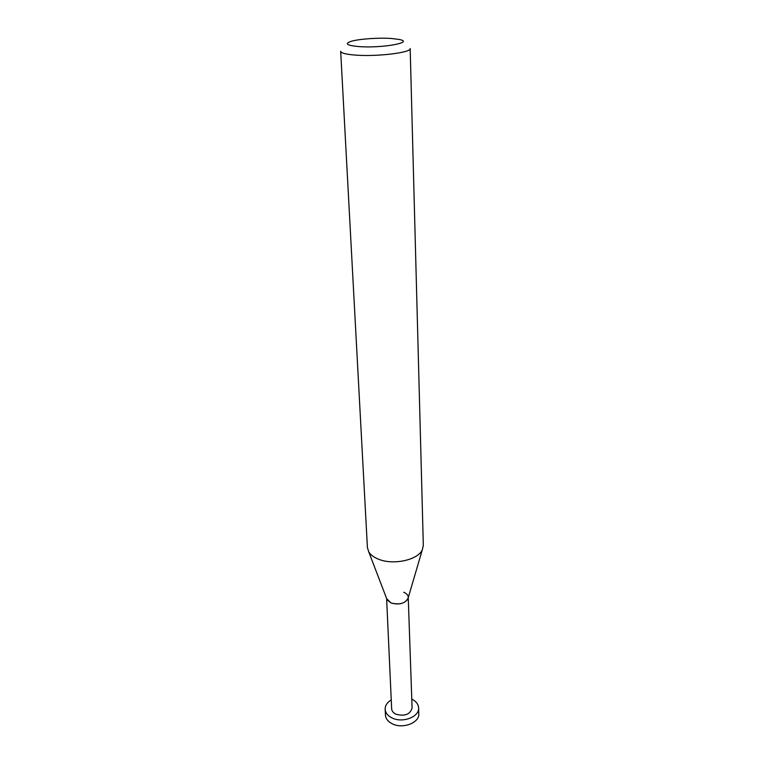 <?xml version="1.0" encoding="UTF-8"?>
<svg xmlns="http://www.w3.org/2000/svg" width="764" height="764" viewBox="0 0 764 764"><rect width="100%" height="100%" fill="white"/><g stroke="black" fill="none" stroke-linecap="round" stroke-linejoin="round"><path stroke-width="1.15" d="M340.677 51.274C340.983 52.993 345.481 54.234 354.171 54.998C375.621 56.994 411.739 52.687 410.172 48.485L423.323 545.4L422.33 549.727C418.109 559.926 393.536 565.408 378.696 559.267C373.921 557.395 370.607 554.941 368.754 551.875L367.417 547.645L340.677 51.274M358.144 46.528C346.751 45.401 344.383 43.682 351.048 41.371C358.841 38.945 378.839 37.541 391.512 38.496L399.037 39.441C415.511 42.392 381.226 48.543 358.144 46.528M387.176 599.96L386.679 598.661L391.053 602.997C398.636 605.05 404.223 603.761 407.823 599.129L408.215 597.801C405.608 603.369 399.887 605.098 391.053 602.997L387.176 599.96L368.754 551.875M408.243 597.219C408.072 595.099 406.553 593.437 403.698 592.243M386.622 598.537L391.655 708.839C391.837 711.093 393.25 712.869 395.895 714.187C404.767 716.517 410.163 714.464 412.092 708.027L408.253 597.668M391.254 699.919C387.147 702.412 385.123 705.525 385.151 709.24C385.457 712.888 387.749 715.792 392.047 717.94C402.504 723.374 419.512 716.842 418.605 707.903C418.338 704.188 416.065 701.256 411.777 699.098M418.605 707.903L418.787 713.757C419.694 722.734 402.743 729.286 392.314 723.823C388.026 721.665 385.744 718.752 385.448 715.094L385.151 709.24M407.823 599.129L422.33 549.727"/></g></svg>
